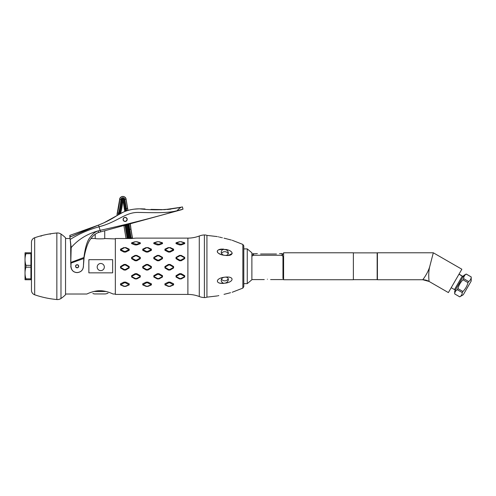 <?xml version="1.0" encoding="UTF-8"?>
<svg xmlns="http://www.w3.org/2000/svg" width="496" height="496" viewBox="0 0 496 496"><rect width="100%" height="100%" fill="white"/><g stroke="black" fill="none" stroke-linecap="round" stroke-linejoin="round"><path stroke-width="0.74" d="M95.207 234.273L95.207 238.514L90.997 238.514M70.041 238.514L65.546 238.514M65.546 294.016L86.881 294.016C86.391 294.252 93.397 290.613 99.932 290.737C106.479 290.588 113.541 294.252 113.051 294.016L115.345 294.016M115.345 238.923L104.724 238.514C105.195 238.936 94.996 238.979 95.207 238.514M112.654 259.681L88.865 259.681L88.865 272.85L112.654 272.85L112.654 259.681M104.724 230.77L104.724 238.514M40.97 236.195C41.249 235.761 42.836 235.259 45.725 234.682A95.145 95.145 0 0 0 34.67 237.745L34.67 294.785A95.145 95.145 0 0 0 56.848 299.541A6.343 6.343 0 0 0 60.983 298.48A31.713 31.713 0 0 0 65.546 294.729L65.546 237.801A31.713 31.713 0 0 0 60.983 234.05A6.343 6.343 0 0 0 56.848 232.99A95.145 95.145 0 0 0 45.725 234.682C48.664 234.025 50.251 233.845 50.48 234.143M34.67 237.745A4.755 4.755 0 0 0 31.459 242.24L31.459 290.29L31.459 279.347L30.932 279.744L31.353 279.744M34.67 294.785A4.755 4.755 180 0 1 31.459 290.29M31.459 279.347L31.459 242.24M31.459 253.183L30.932 252.786L30.932 279.744L25.029 279.744L25.947 279.744L25.947 278.833L30.932 278.833M30.932 253.698L25.947 253.698L25.947 252.786L25.029 252.786L31.353 252.786M30.932 265.354L25.947 265.354L25.947 267.177C24.726 271.064 24.726 274.945 25.947 278.833M25.947 253.698C24.726 257.585 24.726 261.466 25.947 265.354M30.932 267.177L25.947 267.177M25.029 279.744L25.029 252.786M93.899 291.481L106.032 291.481M92.857 293.52L93.304 293.663A28.545 28.545 0 0 0 94.575 293.942L105.357 293.942A28.545 28.545 0 0 0 106.628 293.663L108.047 293.198M131.204 238.52L135.966 238.117L187.897 238.117A31.713 31.713 0 0 0 199.28 236.003A15.86 15.86 0 0 1 204.395 234.955A6.343 6.343 0 0 1 206.931 235.389L206.931 297.141A6.343 6.343 0 0 1 204.395 297.575A15.86 15.86 0 0 1 199.28 296.527A31.713 31.713 0 0 0 187.897 294.413L115.345 294.413L115.345 238.52L131.204 238.52A2.778 2.778 0 0 0 131.167 238.043L129.741 229.326A68.101 68.101 0 0 1 129.09 224.099M139.928 258.924L136.815 260.76L135.11 260.76L131.942 258.893M161.987 259.005L159.018 260.76L157.313 260.76L154.293 258.974M184.041 259.079L181.214 260.76L179.515 260.76L176.638 259.055M123.188 219.747A1.984 1.984 0 0 0 125.469 221.383A1.984 1.984 0 0 0 127.1 219.108A1.984 1.984 0 0 0 124.825 217.471A1.984 1.984 0 0 0 123.188 219.747M132.395 238.495A3.962 3.962 0 0 0 132.339 237.851L130.913 229.133A66.91 66.91 0 0 1 130.256 223.783M127.881 210.409A66.91 66.91 0 0 1 127.515 208.388L126.015 199.2A3.174 3.174 0 0 0 119.722 199.466A71.362 71.362 0 0 1 117.385 212.896A6.343 6.343 0 0 0 117.217 215.456M127.918 210.397L125.525 211.197M151.007 209.38L164.697 209.659L181.071 207.235M141.087 208.835L138.768 208.853L141.087 208.835M134.416 209.145L138.737 208.853M183.012 209.188L182.385 206.894L183.012 209.188L177.202 210.682C177.804 209.721 179.124 208.568 181.152 207.216L182.255 206.925M123.2 212.176L117.13 215.512M119.586 214.061A3.949 3.949 0 0 1 119.691 213.528A73.755 73.755 0 0 0 122.103 199.652L123.653 199.584L125.153 208.773A69.304 69.304 0 0 0 125.593 211.172L125.153 208.773L125.941 208.642A68.51 68.51 0 0 0 126.344 210.899L126.74 210.763A68.101 68.101 0 0 1 126.344 208.58L127.596 208.376A66.824 66.824 0 0 0 127.962 210.385L130.969 209.665M112.604 218.252L107.868 220.887M104.321 222.642L98.53 225.072C104.892 222.617 111.104 219.424 117.161 215.493C123.981 211.011 131.483 208.791 139.68 208.835C154.144 210.515 167.97 209.975 181.152 207.216M170.934 209.126L167.214 209.498M161.95 209.758L156.761 209.715M126.344 208.58L124.837 199.392A1.984 1.984 0 0 0 120.906 199.559A72.546 72.546 0 0 1 118.532 213.212A5.152 5.152 0 0 0 118.352 214.774A5.152 5.152 0 0 1 118.352 214.774L118.271 214.824M123.888 225.525A2.381 2.381 0 0 1 123.932 225.73L126.015 238.483A4.755 4.755 0 0 1 126.021 238.52M103.639 222.958L117.143 215.506A6.423 6.423 0 0 1 117.304 212.871A71.275 71.275 0 0 0 119.635 199.46L119.635 199.46A3.255 3.255 0 0 1 126.096 199.187L127.962 210.385M141.298 208.835L145.03 208.965M126.815 210.738L126.344 210.899M181.716 209.665L100.607 231.892L98.53 225.072L69.812 235.395L70.358 236.865L69.812 235.395L70.358 236.865L90.904 227.968M98.53 225.072L69.893 237.088L69.812 235.395M177.202 210.682C167.995 213.125 156.581 212.784 138.644 212.437C125.29 212.04 118.005 221.805 99.138 226.771C88.424 229.729 78.765 233.963 70.165 239.475L69.893 237.088M123.442 220.435L123.169 219.257M123.684 218.085L124.019 217.794M124.217 217.676L124.88 217.465M125.587 217.496L126.753 218.265M126.815 218.352L127.125 219.592M126.951 220.255L125.432 221.39M125.358 221.396L124.67 221.352M124.037 221.073L123.535 220.584M99.175 226.759L104.904 224.998M70.699 248.843L71.182 247.578L70.773 263.072L70.674 244.578L70.165 239.475M176.942 210.862C151.702 218.073 126.182 224.545 100.384 230.293L98.27 230.826C87.172 233.914 78.145 239.5 71.182 247.578L70.37 240.814M100.607 231.892L98.518 232.494C95.61 233.554 93.019 235.674 90.749 238.855C88.015 242.129 85.789 248.372 84.084 257.598L83.402 266.197C83.086 270.06 81.009 272.174 77.165 272.546C73.433 272.36 71.368 270.283 70.965 266.296L71.052 263.072L83.805 258.484L83.402 266.197M98.518 232.494L98.27 230.826C95.344 231.756 92.715 233.833 90.371 237.051C87.401 240.213 85.25 247.027 83.923 257.498L70.767 262.471M84.084 257.598L83.954 258.565M70.773 263.072L70.965 266.302M70.785 266.296C71.331 270.314 73.458 272.416 77.165 272.608C81.015 272.211 83.117 270.084 83.471 266.234M77.55 267.797C75.28 267.232 75.001 266.216 76.713 264.734C78.963 265.217 79.242 266.234 77.55 267.797M78.504 267.053A1.587 1.587 0 0 0 78.703 266.464M78.38 265.292A1.587 1.587 0 0 0 77.909 264.883M76.31 267.623A1.587 1.587 0 0 1 75.838 267.189M75.572 265.98A1.587 1.587 0 0 1 75.745 265.49M75.776 265.434A1.587 1.587 0 0 1 76.167 265.007M76.967 267.803A1.544 1.544 0 0 0 77.537 267.759C75.324 267.214 75.051 266.216 76.725 264.771A1.544 1.544 0 0 0 76.186 265.038M75.609 265.992A1.544 1.544 0 0 0 75.621 266.594M75.634 266.65A1.544 1.544 0 0 0 75.876 267.164M76.328 267.586A1.544 1.544 0 0 0 76.917 267.797M76.899 264.74A1.544 1.544 0 0 0 76.725 264.771C78.914 265.242 79.186 266.234 77.537 267.759A1.544 1.544 0 0 0 77.847 267.635M78.07 267.493A1.544 1.544 0 0 0 78.473 267.034M78.566 266.836A1.544 1.544 0 0 0 78.641 265.937M78.622 265.856A1.544 1.544 0 0 0 78.349 265.317M77.891 264.92A1.544 1.544 0 0 0 77.314 264.728M123.082 219.995C123.671 216.963 125.048 216.585 127.212 218.86C126.554 221.917 125.178 222.289 123.082 219.995M118.755 214.539A4.743 4.743 0 0 1 118.928 213.317A72.962 72.962 0 0 0 121.315 199.59L122.103 199.652C122.58 198.741 123.095 198.716 123.653 199.584L124.434 199.46L125.941 208.642M127.162 219.096A2.04 2.04 0 0 1 125.476 221.439A2.04 2.04 0 0 1 123.132 219.759A2.04 2.04 0 0 1 124.818 217.409A2.04 2.04 0 0 1 127.162 219.096M128.687 224.211A68.51 68.51 0 0 0 129.338 229.394L130.764 238.111L129.983 238.241L128.551 229.524A69.304 69.304 0 0 1 127.912 224.428A69.304 69.304 0 0 0 128.551 229.524L129.983 238.241A1.575 1.575 0 0 1 130.002 238.52M126.195 224.893A4.774 4.774 0 0 1 126.288 225.345L128.377 238.099L126.288 225.345A4.774 4.774 0 0 0 126.195 224.893M128.433 238.52A7.149 7.149 0 0 0 128.377 238.099L127.596 238.229L125.507 225.475A3.98 3.98 0 0 0 125.432 225.103M129.22 238.52L127.075 225.215L125.507 225.475L127.596 238.229A6.355 6.355 0 0 1 127.639 238.52M135.11 241.713L131.62 242.804L131.62 243.629L135.11 244.931L136.815 244.931L140.306 243.629L140.306 242.804L136.815 241.713L135.11 241.713L136.518 241.732L140.039 243.071L136.518 244.305L131.886 243.071L135.408 241.732M157.313 241.713L153.822 242.804L153.822 243.629L157.313 244.931L159.018 244.931L162.502 243.629L162.502 242.804L159.018 241.713L157.313 241.713L158.72 241.732L162.242 243.071L158.72 244.305L154.082 243.071L157.61 241.732M179.515 241.713L176.024 242.804L176.024 243.629L179.515 244.931L181.214 244.931L184.704 243.629L184.704 242.804L181.214 241.713L179.515 241.713L180.916 241.732L184.444 243.071L180.916 244.305L176.285 243.071L179.812 241.732M140.039 258.149L140.306 258.726L140.306 257.356L136.815 255.39L135.11 255.39L131.62 257.356L131.62 258.726L131.886 257.734L135.408 255.824L136.518 255.824L140.039 257.734L140.039 258.149L136.518 260.115L135.408 260.115L131.886 258.149M162.242 258.149L162.502 258.726L162.502 257.356L159.018 255.39L157.313 255.39L153.822 257.356L153.822 258.726L154.082 257.734L157.61 255.824L158.72 255.824L162.242 257.734L162.242 258.149L158.72 260.115L157.61 260.115L154.082 258.149M184.444 258.149L184.704 258.726L184.704 257.356L181.214 255.39L179.515 255.39L176.024 257.356L176.024 258.726L176.285 257.734L179.812 255.824L180.916 255.824L184.444 257.734L184.444 258.149L180.916 260.115L179.812 260.115L176.285 258.149M135.11 273.68L131.62 275.683L131.62 277.016L135.11 278.926L136.815 278.926L140.306 277.016L140.306 275.683L136.815 273.68L135.11 273.68L135.408 274.344L136.518 274.344L140.039 276.266L140.039 276.669L136.518 278.529L135.408 278.529L131.886 276.669L131.886 276.266L135.408 274.344M157.313 273.68L153.822 275.683L153.822 277.016L157.313 278.926L159.018 278.926L162.502 277.016L162.502 275.683L159.018 273.68L157.313 273.68L157.61 274.344L158.72 274.344L162.242 276.266L162.242 276.669L158.72 278.529L157.61 278.529L154.082 276.669L154.082 276.266L157.61 274.344M179.515 273.68L176.024 275.683L176.024 277.016L179.515 278.926L181.214 278.926L184.704 277.016L184.704 275.683L181.214 273.68L179.515 273.68L179.812 274.344L180.916 274.344L184.444 276.266L184.444 276.669L180.916 278.529L179.812 278.529L176.285 276.669L176.285 276.266L179.812 274.344M124.012 247.529L120.522 249.147L120.522 250.306L124.012 252.073L125.711 252.073L129.202 250.306L129.202 249.147L125.711 247.529L124.31 247.771L125.414 247.771L128.941 249.711L125.414 251.398L124.31 251.398L120.782 249.711L124.31 247.771M146.215 247.529L142.724 249.147L142.724 250.306L146.215 252.073L147.913 252.073L151.404 250.306L151.404 249.147L147.913 247.529L146.512 247.771L147.616 247.771L151.144 249.711L147.616 251.398L146.512 251.398L142.984 249.711L146.512 247.771M168.411 247.529L164.926 249.147L164.926 250.306L168.411 252.073L170.116 252.073L173.606 250.306L173.606 249.147L170.116 247.529L168.708 247.771L169.818 247.771L173.346 249.711L169.818 251.398L168.708 251.398L165.187 249.711L168.708 247.771M124.012 264.436L120.522 266.532L120.522 267.964L124.012 270.047L125.711 270.047L129.202 267.964L129.202 266.532L125.711 264.436L124.012 264.436L124.31 265.013L125.414 265.013L128.941 267.04L128.941 267.474L125.414 269.495L124.31 269.495L120.782 267.474L120.782 267.04L124.31 265.013M146.215 264.436L142.724 266.532L142.724 267.964L146.215 270.047L147.913 270.047L151.404 267.964L151.404 266.532L147.913 264.436L146.215 264.436L146.512 265.013L147.616 265.013L151.144 267.04L151.144 267.474L147.616 269.495L146.512 269.495L142.984 267.474L142.984 267.04L146.512 265.013M168.411 264.436L164.926 266.532L164.926 267.964L168.411 270.047L170.116 270.047L173.606 267.964L173.606 266.532L170.116 264.436L168.411 264.436L168.708 265.013L169.818 265.013L173.346 267.04L173.346 267.474L169.818 269.495L168.708 269.495L165.187 267.474L165.187 267.04L168.708 265.013M124.012 282.119L120.522 283.805L120.522 284.902L124.012 286.421L125.711 286.421L129.202 284.902L129.202 283.805L125.711 282.119L124.012 282.119L124.31 282.788L125.414 282.788L128.941 284.729L125.414 286.223L124.31 286.223L120.782 284.729L124.31 282.788M146.215 282.119L142.724 283.805L142.724 284.902L146.215 286.421L147.913 286.421L151.404 284.902L151.404 283.805L147.913 282.119L146.215 282.119L146.512 282.788L147.616 282.788L151.144 284.729L147.616 286.223L146.512 286.223L142.984 284.729L146.512 282.788M168.411 282.119L164.926 283.805L164.926 284.902L168.411 286.421L170.116 286.421L173.606 284.902L173.606 283.805L170.116 282.119L168.411 282.119L168.708 282.788L169.818 282.788L173.346 284.729L169.818 286.223L168.708 286.223L165.187 284.729L168.708 282.788M225.141 294.066L224.626 294.196M218.804 295.585L217.868 295.802M224.025 294.351C215.171 296.441 215.171 296.441 224.025 294.351L225.544 293.973C234.217 291.747 234.217 291.747 225.544 293.973L226.852 293.644M230.535 292.696L227.044 293.595M218.5 279.248L218.048 279.614M219.368 283.005L220.298 283.222M220.336 283.228L222.878 283.396M226.281 282.782L224.025 283.328C215.152 284.251 215.214 278.43 224.025 277.283L225.544 277.103C234.224 276.198 234.193 281.827 225.544 283.135C227.348 282.236 228.278 281.009 228.334 279.453C228.278 278.02 227.342 277.239 225.544 277.103M225.618 249.407L225.544 249.395C234.224 250.716 234.193 256.339 225.544 255.428L224.025 255.248C215.152 254.076 215.214 248.26 224.025 249.203L218.606 249.804M217.484 250.666L217.267 251.143M217.254 251.658L217.409 252.123M217.465 252.222L217.911 252.793M218.562 253.332L221.197 254.578M228.253 255.434L232.165 253.537M232.171 253.028L231.514 251.906M230.888 251.373L230.107 250.877M229.177 250.424L228.179 250.046M228.036 250.003L227.701 249.897M227.738 239.109L225.544 238.557C234.217 240.783 234.217 240.783 225.544 238.557L224.025 238.179C215.177 236.09 215.177 236.09 224.025 238.179M218.141 236.797L218.624 236.902M219.486 237.1L220.875 237.429M221.576 237.59L222.332 237.77M228.191 239.227L230.621 239.859M230.913 239.934L231.347 240.045M223.268 249.376L226.356 249.798M247.256 248.899L243.796 248.899L243.796 245.873L243.796 286.657L243.796 283.631L247.256 283.631L247.256 248.899L251.881 252.786L251.881 279.744L247.256 283.631M243.796 266.265L243.796 283.631M251.881 256.767C252.018 255.8 252.811 255.297 254.262 255.254L280.587 255.254C282.038 255.297 282.832 255.8 282.962 256.767L282.962 278.56A0.713 0.713 0 0 1 283.6 279.273M267.425 279.205C263.333 279.62 263.333 279.62 267.425 279.205C271.517 279.62 271.517 279.62 267.425 279.205M251.881 253.258A0.713 0.713 0 0 0 252.954 253.878L257.356 253.58M253.468 255.328L253.468 253.58M282.013 255.527L282.013 253.58L282.528 253.878A0.713 0.713 0 0 0 283.6 253.258M276.464 254.002C280.655 253.543 280.655 253.543 276.464 254.002L260.605 254.002C256.413 253.543 256.413 253.543 260.605 254.002M282.013 253.58L279.558 253.617M283.6 279.744L283.6 252.786L353.375 252.786L353.375 279.744L283.6 279.744M353.375 252.867L377.158 252.867L377.158 279.663L353.375 279.663M377.158 277.289A0.794 0.794 0 0 1 377.413 276.706M377.158 255.242A0.794 0.794 0 0 0 377.413 255.824M461.857 269.235L433.312 252.786L429.747 266.526L433.312 252.786L377.413 252.786L377.413 279.744L422.735 279.744C422.115 280.575 427.688 273.829 429.747 266.526C427.874 273.879 429.251 282.484 429.077 281.443L429.077 281.443A12.685 12.685 180 0 0 422.759 279.744L429.077 281.443L448.378 292.584L461.85 269.241M463.357 276.638L459.122 274.176M463.177 276.638L462.26 276.142L454.491 289.596L451.292 287.748M462.241 276.123L459.06 274.294M463.828 275.41L454.714 291.202L463.828 275.416L466.197 274.077C464.56 275.144 463.71 276.675 463.648 278.653L463.004 279.781C460.517 282.267 458.819 285.206 457.913 288.604L457.269 289.701C455.632 290.662 454.782 292.076 454.72 293.942L454.714 291.202M454.491 289.596L455.409 290.098M466.197 274.077L471.2 276.923L471.2 281.04L463.27 294.773L459.705 296.837L454.72 293.942L459.718 296.825C461.354 295.87 462.204 294.457 462.26 292.584L462.904 291.487L457.913 288.604M471.188 276.96C471.132 278.938 470.282 280.463 468.639 281.536L463.648 278.653M468.639 281.536L468.001 282.664L463.004 279.781M468.001 282.664C467.089 286.062 465.391 289.001 462.904 291.487M471.2 276.923L466.209 274.04M462.26 292.584L457.269 289.701M227.862 251.398L228.21 252.235M225.544 255.428C227.348 255.291 228.278 254.51 228.334 253.078C228.278 251.522 227.342 250.294 225.544 249.395M224.025 249.203C222.307 249.538 221.365 250.542 221.197 252.222C221.365 253.785 222.307 254.795 224.025 255.248M221.52 253.487A3.565 3.088 180 0 1 225.023 251.689A3.565 3.088 180 0 1 228.191 253.902M228.16 280.457L228.005 280.841M222.493 282.745L221.408 281.362M224.025 277.283C222.307 277.741 221.365 278.746 221.197 280.314C221.365 281.988 222.307 282.993 224.025 283.328M228.191 278.628A3.565 3.088 0 0 1 225.023 280.841A3.565 3.088 0 0 1 221.52 279.05M100.756 263.488A3.565 3.565 0 0 1 104.327 267.059A3.565 3.565 0 0 1 100.756 270.624A3.565 3.565 0 0 1 97.191 267.059A3.565 3.565 0 0 1 100.756 263.488M120.509 213.547A74.543 74.543 0 0 0 122.89 199.832L124.372 208.903L125.153 208.773M60.983 298.48L60.983 234.05M56.848 299.541L56.848 232.99M125.035 225.209A3.565 3.565 0 0 1 125.104 225.537L127.193 238.291A5.946 5.946 0 0 1 127.224 238.52M127.782 229.648L129.338 229.394L130.764 238.111A2.362 2.362 0 0 1 130.795 238.52M132.426 237.838L132.426 237.838A4.049 4.049 0 0 1 132.475 238.495L130.994 229.121L132.426 237.838L131.167 238.043M129.741 229.326L130.994 229.121A66.824 66.824 0 0 1 130.336 223.758L130.994 229.121M118.928 213.317L120.255 213.683M121.315 199.59A1.575 1.575 0 0 1 124.434 199.46M124.837 199.392L126.096 199.187L127.596 208.376M120.906 199.559L119.635 199.46C119.716 195.74 125.699 195.48 126.096 199.187M118.532 213.212L117.304 212.871L117.143 215.506M125.104 225.537L123.845 225.748A2.294 2.294 0 0 0 123.808 225.55L123.845 225.748M127.193 238.291L125.934 238.495A4.675 4.675 0 0 1 125.941 238.52L125.934 238.495M124.372 208.903A70.097 70.097 0 0 0 124.843 211.463M129.208 238.365L129.983 238.241L129.995 238.601M129.146 237.975L128.377 238.099M127.075 225.215A5.561 5.561 0 0 0 126.957 224.688M127.137 224.638A70.097 70.097 0 0 0 127.478 227.695M187.897 294.413L187.897 238.117M199.28 296.527L199.28 236.003M204.395 297.575L204.395 234.955M232.196 240.269L242.866 244.429L242.866 288.102L232.196 292.262M252.954 255.477L252.954 253.878M282.528 255.849L282.528 253.878M136.815 244.931L136.518 244.305M140.306 243.629L140.039 243.071M135.11 244.931L135.408 244.305M131.62 243.629L131.886 243.071M159.018 244.931L158.72 244.305M162.502 243.629L162.242 243.071M157.313 244.931L157.61 244.305M153.822 243.629L154.082 243.071M181.214 244.931L180.916 244.305M184.704 243.629L184.444 243.071M179.515 244.931L179.812 244.305M176.024 243.629L176.285 243.071M136.815 260.76L136.518 260.115M135.11 260.76L135.408 260.115M131.62 257.356L131.886 257.734M135.11 255.39L135.408 255.824M136.815 255.39L136.518 255.824M140.306 257.356L140.039 257.734M159.018 260.76L158.72 260.115M157.313 260.76L157.61 260.115M153.822 257.356L154.082 257.734M157.313 255.39L157.61 255.824M159.018 255.39L158.72 255.824M162.502 257.356L162.242 257.734M181.214 260.76L180.916 260.115M179.515 260.76L179.812 260.115M176.024 257.356L176.285 257.734M179.515 255.39L179.812 255.824M181.214 255.39L180.916 255.824M184.704 257.356L184.444 257.734M136.815 278.926L136.518 278.529M140.306 277.016L140.039 276.669M135.11 278.926L135.408 278.529M131.62 277.016L131.886 276.669M131.62 275.683L131.886 276.266M136.815 273.68L136.518 274.344M140.306 275.683L140.039 276.266M159.018 278.926L158.72 278.529M162.502 277.016L162.242 276.669M157.313 278.926L157.61 278.529M153.822 277.016L154.082 276.669M153.822 275.683L154.082 276.266M159.018 273.68L158.72 274.344M162.502 275.683L162.242 276.266M181.214 278.926L180.916 278.529M184.704 277.016L184.444 276.669M179.515 278.926L179.812 278.529M176.024 277.016L176.285 276.669M176.024 275.683L176.285 276.266M181.214 273.68L180.916 274.344M184.704 275.683L184.444 276.266M125.711 252.073L125.414 251.398M129.202 250.306L128.941 249.711M124.012 252.073L124.31 251.398M120.522 250.306L120.782 249.711M147.913 252.073L147.616 251.398M151.404 250.306L151.144 249.711M146.215 252.073L146.512 251.398M142.724 250.306L142.984 249.711M170.116 252.073L169.818 251.398M173.606 250.306L173.346 249.711M168.411 252.073L168.708 251.398M164.926 250.306L165.187 249.711M125.711 270.047L125.414 269.495M129.202 267.964L128.941 267.474M124.012 270.047L124.31 269.495M120.522 267.964L120.782 267.474M120.522 266.532L120.782 267.04M125.711 264.436L125.414 265.013M129.202 266.532L128.941 267.04M147.913 270.047L147.616 269.495M151.404 267.964L151.144 267.474M146.215 270.047L146.512 269.495M142.724 267.964L142.984 267.474M142.724 266.532L142.984 267.04M147.913 264.436L147.616 265.013M151.404 266.532L151.144 267.04M170.116 270.047L169.818 269.495M173.606 267.964L173.346 267.474M168.411 270.047L168.708 269.495M164.926 267.964L165.187 267.474M164.926 266.532L165.187 267.04M170.116 264.436L169.818 265.013M173.606 266.532L173.346 267.04M120.522 283.805L120.782 284.394M125.711 282.119L125.414 282.788M129.202 283.805L128.941 284.394M142.724 283.805L142.984 284.394M147.913 282.119L147.616 282.788M151.404 283.805L151.144 284.394M164.926 283.805L165.187 284.394M170.116 282.119L169.818 282.788M173.606 283.805L173.346 284.394M117.304 212.871L119.635 199.46M127.887 224.124L128.551 229.524M206.931 297.141L217.229 295.945M206.931 235.389L217.229 236.586M242.866 244.429L243.796 245.873M242.866 288.102L243.796 286.657M251.881 279.589L264.25 279.589M270.593 279.589L282.962 279.589"/></g></svg>

